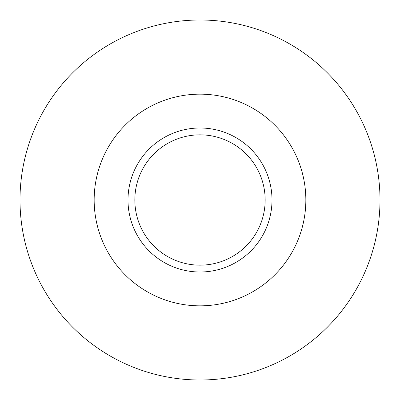 <?xml version="1.0" encoding="UTF-8"?>
<svg xmlns="http://www.w3.org/2000/svg" width="400" height="400" viewBox="0 0 400 400"><rect width="100%" height="100%" fill="white"/><g stroke="black" fill="none" stroke-linecap="round" stroke-linejoin="round"><path stroke-width="0.6" d="M200 20A180 180 0 0 0 44.115 290A180 180 0 0 0 355.885 290A180 180 0 0 0 200 20M200 94.16A105.84 105.84 0 0 0 108.34 252.92A105.84 105.84 0 0 0 291.66 252.92A105.84 105.84 0 0 0 200 94.16M200 128A72 72 0 0 0 137.645 236A72 72 0 0 0 262.355 236A72 72 0 0 0 200 128M200 134.84A65.16 65.16 0 0 0 143.57 232.58A65.16 65.16 0 0 0 256.43 232.58A65.16 65.16 0 0 0 200 134.84"/></g></svg>
